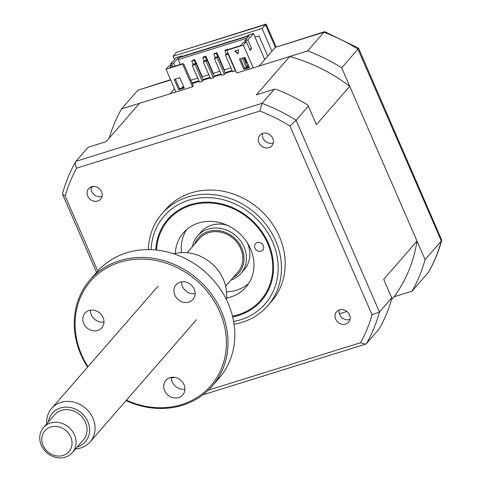 <?xml version="1.0" encoding="UTF-8"?>
<svg xmlns="http://www.w3.org/2000/svg" width="482" height="482" viewBox="0 0 482 482"><rect width="100%" height="100%" fill="white"/><g stroke="black" fill="none" stroke-linecap="round" stroke-linejoin="round"><path stroke-width="0.72" d="M175.014 66.076L173.701 63.058L178.093 58.015L249.08 35.891L244.687 40.94L247.862 39.946L251.634 48.622L250.14 50.345L246.368 41.669L243.187 42.657L240.596 45.639L227.197 49.815L226.799 50.273L236.698 73.041L289.7 56.527A159.982 140.605 41 0 1 349.739 86.332L417.032 241.09A159.982 140.605 41 0 1 394.143 296.737L412.11 291.14A172.092 151.246 -139 0 0 425.076 259.605L341.69 67.817A172.092 151.246 -139 0 0 307.661 50.929L323.934 32.234L275.343 47.375L259.069 66.07L307.661 50.929M341.69 67.817L357.957 49.128A172.092 151.246 -139 0 0 323.934 32.234L324.705 31.673L275.343 47.375L265.443 24.606L176.502 52.321L173.11 56.225L174.52 59.461M276.114 46.814L266.046 24.1L262.045 28.504L173.11 56.225M412.11 291.14L428.637 272.083C434.294 262.075 438.668 251.441 441.759 240.187L358.566 48.188L324.705 31.673M358.566 48.188L357.957 49.128L441.349 240.91L441.759 240.187M425.076 259.605L441.349 240.91A172.092 151.246 -139 0 1 428.377 272.444M339.406 313.794L346.913 311.456L339.406 313.794M255.032 37.156L258.997 35.921L267.763 56.081M271.95 51.273L262.045 28.504M170.718 79.982L137.816 90.236L121.542 108.926L170.134 93.785L174.526 88.742M121.542 108.926A172.092 151.246 -139 0 0 109.245 138.105M266.046 24.1L176.502 52.321M137.816 90.236L170.598 79.699M232.487 316.132A61.19 53.779 -139 0 0 237.632 314.891A61.19 53.779 -139 0 0 267.986 244.26A61.19 53.779 -139 0 0 191.613 205.139A61.19 53.779 -139 0 0 156.578 250.062M260.889 251.176A4.778 4.199 41 0 1 255.508 249.164A4.778 4.199 41 0 1 255.484 243.747A4.778 4.199 41 0 1 257.292 242.603A4.778 4.199 41 0 1 262.672 244.615A4.778 4.199 41 0 1 262.696 250.025A4.778 4.199 41 0 1 260.889 251.176M175.315 253.412A41.428 36.409 41 0 1 183.371 232.818A41.428 36.409 41 0 1 199.042 222.859A41.428 36.409 41 0 1 245.645 240.313A41.428 36.409 41 0 1 245.874 287.218A41.428 36.409 41 0 1 230.203 297.171A41.428 36.409 41 0 1 226.588 298.033M248.622 283.561A41.428 36.409 41 0 1 236.192 290.291A41.428 36.409 41 0 1 226.558 291.779M181.515 252.574A41.428 36.409 41 0 1 186.612 229.589M192.402 246.712A28.685 25.209 41 0 1 197.578 235.909A28.685 25.209 41 0 1 223.052 228.938A28.685 25.209 41 0 1 244.609 248.308A28.685 25.209 41 0 1 240.849 273.571L244.241 269.673A28.685 25.209 -139 0 0 248.001 244.41A28.685 25.209 -139 0 0 247.338 242.808M240.849 273.571A28.685 25.209 41 0 1 230.866 280.187M233.137 277.578A26.769 23.528 -139 0 0 242.313 249.423A26.769 23.528 -139 0 0 218.268 230.613A26.769 23.528 -139 0 0 194.674 244.103M227.155 225.239A28.685 25.209 -139 0 0 200.97 232.011L197.578 235.909M349.504 314.824A7.965 7.001 -139 0 0 336.593 311.746A7.965 7.001 -139 0 0 335.695 319.126A7.965 7.001 -139 0 0 348.613 322.205A7.965 7.001 -139 0 0 349.504 314.824M350.01 319.391A7.965 7.001 41 0 1 339.69 314.541A7.965 7.001 41 0 1 339.183 309.968M101.533 191.728A7.965 7.001 -139 0 0 88.622 188.649A7.965 7.001 -139 0 0 87.724 196.035A7.965 7.001 -139 0 0 100.636 199.114A7.965 7.001 -139 0 0 101.533 191.728M102.039 196.301A7.965 7.001 41 0 1 91.719 191.444A7.965 7.001 41 0 1 91.212 186.877M272.782 138.364A7.965 7.001 -139 0 0 259.864 135.285A7.965 7.001 -139 0 0 258.967 142.666A7.965 7.001 -139 0 0 271.884 145.745A7.965 7.001 -139 0 0 272.782 138.364M273.282 142.931A7.965 7.001 41 0 1 262.961 138.081A7.965 7.001 41 0 1 262.455 133.508M234.077 324.235A70.113 61.618 -139 0 0 267.775 305.739L271.499 301.461A70.113 61.618 -139 0 0 279.379 236.493A70.113 61.618 -139 0 0 165.73 209.399L162 213.677A70.113 61.618 -139 0 0 148.329 249.61M267.775 305.739A70.113 61.618 -139 0 0 275.656 240.771A70.113 61.618 -139 0 0 162 213.677M232.673 316.903A62.015 54.502 -139 0 0 261.401 300.732A62.015 54.502 -139 0 0 268.372 243.265A62.015 54.502 -139 0 0 167.838 219.298A62.015 54.502 -139 0 0 155.788 249.983M194.21 60.292L194.806 59.599L192.324 60.377L191.722 61.063L194.21 60.292L195.614 63.516M193.155 64.359L191.722 61.063M208.802 74.632L201.928 77.03M202.235 76.68L194.806 59.599M205.26 56.846L205.856 56.159L203.374 56.936L202.771 57.623L205.26 56.846L206.664 60.075M204.205 60.913L202.771 57.623M219.846 71.191L212.978 73.583M213.285 73.234L205.856 56.159M216.304 53.406L216.906 52.713L214.418 53.49L213.821 54.177L216.304 53.406L217.707 56.635M215.249 57.472L213.821 54.177M230.896 67.745L224.028 70.143M224.329 69.794L216.906 52.713M227.588 49.694L227.956 49.272L225.468 50.05L224.871 50.737L226.968 50.08M226.299 54.026L224.871 50.737M238.632 46.248L236.15 47.025M247.236 62.654L246.121 63.256M246.429 62.907L244.133 57.635M246.85 67.161L246.386 67.305M192.023 82.952L198.933 80.801M203.018 79.524L209.983 77.355M214.062 76.084L221.033 73.915M225.112 72.643L232.083 70.468M247.206 65.757L248.423 65.377M197.753 78.078L190.842 80.229M178.093 58.015L178.189 59.611L247.133 38.126M178.189 59.611L180.286 64.431M244.687 40.94L245.169 42.042M251.634 48.622L249.658 49.236M246.368 41.669L243.368 45.109L226.799 50.273M228.149 53.382L226.383 53.93L225.389 55.075L232.692 71.866L235.692 70.727M235.451 71.005L228.149 54.213L228.39 53.936M228.149 54.213L225.389 55.075M224.401 74.451L217.099 57.659L218.099 56.508L225.401 73.306L224.401 74.451L221.642 75.312L214.339 58.521L215.34 57.37L218.099 56.508M217.099 57.659L214.339 58.521M213.357 77.891L206.055 61.1L207.049 59.955L214.351 76.746L213.357 77.891L210.592 78.753L203.29 61.961L204.29 60.816L207.049 59.955M206.055 61.1L203.29 61.961M202.307 81.338L195.005 64.546L196.005 63.395L203.302 80.187L202.307 81.338L199.542 82.199L192.246 65.407L193.24 64.257L196.005 63.395M195.005 64.546L192.246 65.407M243.735 57.762L247.495 66.42L246.182 66.829M244.561 68.167L246.501 67.564L242.416 58.171M183.003 63.588L169.61 67.763L172.207 64.781L169.031 65.769L166.037 69.209L175.936 91.978L192.505 86.814L182.606 64.046L183.003 63.588L183.901 64.269L193.306 85.898L192.505 86.814M181.895 56.496L181.642 55.906L176.117 57.629L170.526 64.046L171.008 65.154M183.961 87.356L179.491 88.748L178.689 89.664L174.237 79.422L179.762 77.698L184.214 87.941L178.689 89.664M182.606 64.046L166.037 69.209M179.491 88.748L175.291 79.09M349.739 86.332L316.397 124.633L308.347 106.124L307.034 104.6A172.092 151.246 41 0 0 276.584 89.489L274.324 89.23L262.045 103.341L259.846 111.059A167.302 147.034 41 0 1 289.983 126.019L372.056 314.782A167.302 147.034 41 0 1 360.572 342.714L208.338 390.155M175.936 91.978L139.509 103.329L106.167 141.636L88.206 147.233L75.927 161.337L262.045 103.341A172.092 151.246 41 0 1 296.075 120.229L289.983 126.019M391.739 297.906L379.461 312.017A172.092 151.246 41 0 1 366.495 343.552L378.768 329.447L380.039 327.423A172.092 151.246 41 0 0 391.649 299.202L391.739 297.906L383.69 279.397L417.032 241.09M171.327 377.713A7.965 7.001 -139 0 0 174.713 377.37M97.756 271.011L65.172 196.078A167.302 147.034 41 0 1 76.656 168.146L259.846 111.059M308.347 106.124L296.075 120.229L379.461 312.017L372.056 314.782M366.495 343.552L365.531 344.172L360.572 342.714M65.172 196.078L62.606 194.397L62.546 193.595C65.636 182.347 70.011 171.713 75.674 161.705L75.927 161.337C74.885 162.796 75.126 165.061 76.656 168.146M274.324 89.23L256.358 94.834L289.7 56.527M394.143 296.737L391.468 299.81M92.652 186.516L91.056 188.354M248.676 65.968L247.465 66.341M232.336 71.059L225.371 73.228M221.286 74.499L214.321 76.674M210.242 77.945L203.271 80.114M199.193 81.386L192.282 83.543M183.491 86.278L181.648 88.073M246.501 67.564L247.495 66.42M235.011 50.947L238.138 53.538M238.096 53.9L234.668 51.056L238.53 49.851L238.096 53.9M244.946 57.382L249.399 67.631L243.874 69.354L239.421 59.105L244.946 57.382M243.368 45.109L253.273 67.878M249.146 67.04L244.675 68.432L240.476 58.774M244.675 68.432L243.874 69.354M172.207 64.781L173.038 66.691M173.701 63.058L170.526 64.046M247.862 39.946L253.454 33.523L247.929 35.246L247.127 36.162L180.84 56.822L181.642 55.906M264.763 59.533L253.454 33.523M70.053 450.176A15.936 14.002 -139 0 0 64.419 429.354A15.936 14.002 -139 0 0 43.772 432.264A15.936 14.002 -139 0 0 49.405 453.086A15.936 14.002 -139 0 0 70.053 450.176M42.139 429.323A19.123 16.804 41 0 1 43.482 427.516A19.123 16.804 41 0 1 67.95 426.582A19.123 16.804 41 0 1 73.674 450.821A19.123 16.804 41 0 1 72.33 452.628A19.123 16.804 41 0 1 47.863 453.562A19.123 16.804 41 0 1 42.139 429.323M72.33 452.628L83.314 440.012A19.123 16.804 -139 0 0 84.657 438.204A19.123 16.804 -139 0 0 78.934 413.972A19.123 16.804 -139 0 0 54.466 414.906L43.482 427.516M77.253 446.971A21.817 19.172 -139 0 0 86.874 439.723A21.817 19.172 -139 0 0 79.169 411.212A21.817 19.172 -139 0 0 50.899 415.195A21.817 19.172 -139 0 0 48.405 421.864M46.73 423.786A25.498 22.407 41 0 1 49.863 410.833A25.498 22.407 41 0 1 51.652 408.423A25.498 22.407 41 0 1 84.278 407.182A25.498 22.407 41 0 1 91.905 439.494A25.498 22.407 41 0 1 90.116 441.904A25.498 22.407 41 0 1 75.578 448.899M187.179 252.713L199.385 238.692A25.498 22.407 41 0 1 232.005 237.445A25.498 22.407 41 0 1 239.638 269.763A25.498 22.407 41 0 1 237.849 272.167L225.636 286.194M103.973 322.042A11.152 9.803 41 0 1 91.321 314.776A11.152 9.803 41 0 1 90.399 310.227M83.717 323.518A11.152 9.803 41 0 1 84.971 313.18A11.152 9.803 41 0 1 103.052 317.493A11.152 9.803 41 0 1 101.798 327.826A11.152 9.803 41 0 1 83.717 323.518M126.417 400.193A79.675 70.023 -139 0 0 206.694 390.034A79.675 70.023 -139 0 0 219.792 311.896A79.675 70.023 -139 0 0 119.801 262.262A79.675 70.023 -139 0 0 81.687 354.933A79.675 70.023 -139 0 0 87.953 366.718M87.579 367.151A80.946 71.143 41 0 1 80.982 354.818A80.946 71.143 41 0 1 90.08 279.813A80.946 71.143 41 0 1 221.292 311.095A80.946 71.143 41 0 1 212.201 386.1A80.946 71.143 41 0 1 126.043 400.626M212.201 386.1L219.009 378.28A80.946 71.143 -139 0 0 228.1 303.268A80.946 71.143 -139 0 0 96.888 271.993L90.08 279.813M226.42 299.641A40.476 35.572 -139 0 0 223.347 279.361A40.476 35.572 -139 0 0 173.749 253.797M195.108 293.64A11.152 9.803 41 0 1 182.455 286.38A11.152 9.803 41 0 1 181.533 281.825M174.852 295.117A11.152 9.803 41 0 1 176.105 284.784A11.152 9.803 41 0 1 194.186 289.092A11.152 9.803 41 0 1 192.933 299.43A11.152 9.803 41 0 1 174.852 295.117M184.907 389.173A11.152 9.803 41 0 1 172.255 381.907A11.152 9.803 41 0 1 171.327 377.358M164.645 390.643A11.152 9.803 41 0 1 165.898 380.31A11.152 9.803 41 0 1 183.979 384.618A11.152 9.803 41 0 1 182.726 394.957A11.152 9.803 41 0 1 164.645 390.643M233.637 321.488A66.926 58.816 -139 0 0 272.625 241.94A66.926 58.816 -139 0 0 202.548 197.698A66.926 58.816 -139 0 0 151.113 249.664M365.531 344.172L202.808 394.879M96.52 272.408L62.606 194.403M51.652 408.423L158.048 286.181M90.116 441.904L196.511 319.662"/></g></svg>
